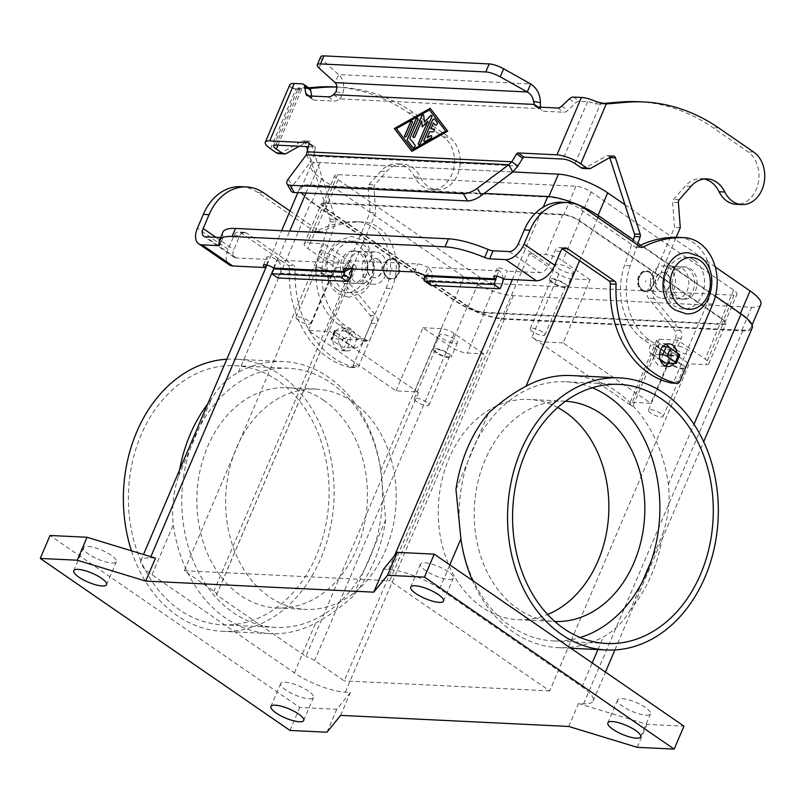 <?xml version="1.0" encoding="UTF-8"?>
<svg xmlns="http://www.w3.org/2000/svg" width="805" height="805" viewBox="0 0 805 805"><rect width="100%" height="100%" fill="white"/><g stroke="black" fill="none" stroke-linecap="round" stroke-linejoin="round"><path stroke-width="0.6" stroke-dasharray="4.03 3.02" d="M638.264 101.702A227.01 175.5 -87.2 0 1 712.898 127.623L747.946 151.763A27.893 21.564 -87.2 0 1 755.744 161.131A27.893 21.564 -87.2 0 1 755.945 190.131A27.893 21.564 -87.2 0 1 736.062 204.289M336.792 87.071A227.01 175.5 -87.2 0 1 339.539 87.171A227.01 175.5 -87.2 0 1 414.162 113.092L449.21 137.232A27.893 21.564 -87.2 0 1 457.019 146.601A27.893 21.564 -87.2 0 1 457.21 175.601A27.893 21.564 -87.2 0 1 437.336 189.769A27.893 21.564 -87.2 0 1 420.361 177.211A29.191 22.56 92.8 0 0 402.601 164.079A29.191 22.56 92.8 0 0 386.501 171.546L374.768 184.888A3.24 2.506 92.8 0 0 373.902 187.696L375.804 212.872L348.887 275.984A6.49 5.011 92.8 0 0 349.762 283.763L375.905 315.731A6.49 5.011 -87.2 0 1 376.79 323.509L369.475 340.646A1.298 1.006 -87.2 0 1 368.116 341.189L364.605 338.774L364.273 339.569A9.73 5.565 -55.4 0 1 354.442 347.871L344.419 347.388A3.24 0.886 23.1 0 1 340.173 345.778L331.851 340.042A3.24 0.886 23.1 0 1 330.925 338.875A3.24 0.886 23.1 0 1 331.72 338.633L341.733 339.126A9.73 5.565 124.6 0 0 351.564 330.815L351.906 330.03L344.892 325.2A58.373 45.13 -87.2 0 1 325.723 250.999L335.685 222.029A3.24 2.506 92.8 0 0 335.715 219.463L310.982 143.038A3.24 2.506 92.8 0 0 308.828 141.117A3.24 2.506 92.8 0 0 307.711 141.388L299.178 146.228M307.671 150.314L329.959 219.181A3.24 2.506 -87.2 0 1 329.929 221.747L319.967 250.727A58.373 45.13 92.8 0 0 339.147 324.918L346.15 329.748L345.818 330.533L345.154 331.086L335.142 330.603A3.24 0.886 -156.9 0 0 334.347 330.845A3.24 0.886 -156.9 0 0 335.283 332.012L343.604 337.748A3.24 0.886 -156.9 0 0 347.851 339.358L357.863 339.841L358.859 338.502L362.361 340.918A1.298 1.006 92.8 0 0 363.729 340.364L371.035 323.228A6.49 5.011 92.8 0 0 370.159 315.449L344.017 283.481A6.49 5.011 -87.2 0 1 343.131 275.702L370.048 212.59L368.157 187.414A3.24 2.506 -87.2 0 1 369.022 184.607L380.755 171.274A29.191 22.56 -87.2 0 1 396.845 163.797A29.191 22.56 -87.2 0 1 414.615 176.939A27.893 21.564 92.8 0 0 431.581 189.487A27.893 21.564 92.8 0 0 451.464 175.329A27.893 21.564 92.8 0 0 451.263 146.319A27.893 21.564 92.8 0 0 443.464 136.961L408.417 112.811A227.01 175.5 92.8 0 0 333.783 86.89M429.659 131.728L432.818 131.919A1.62 0.926 -55.4 0 0 434.338 130.782A1.62 0.926 -55.4 0 0 434.348 129.152A1.62 0.926 -55.4 0 0 434.308 129.132M427.173 137.786L429.739 131.768M424.134 141.529A1.62 0.926 -55.4 0 0 424.165 141.549A1.62 0.926 -55.4 0 0 425.07 141.489L430.584 138.369A1.62 0.926 -55.4 0 0 431.681 137.021A1.62 0.926 -55.4 0 0 431.53 135.773A1.62 0.926 -55.4 0 0 431.49 135.743M430.957 128.901L433.523 122.893M435.294 125.178A1.62 0.926 -55.4 0 0 435.334 125.208A1.62 0.926 -55.4 0 0 436.924 124.513A1.62 0.926 -55.4 0 0 437.296 122.652L434.599 119.14A1.62 0.926 -55.4 0 0 434.479 119.029A1.62 0.926 -55.4 0 0 434.438 118.999M404.865 137.041A1.62 0.926 -55.4 0 0 404.895 137.071A1.62 0.926 -55.4 0 0 406.847 135.783L412.351 122.873A1.62 0.926 -55.4 0 0 412.241 121.495A1.62 0.926 -55.4 0 0 412.2 121.464M429.568 110.033L396.452 128.689L412.633 149.75M430.202 108.323L447.741 131.135M411.929 151.41L447.811 131.185M413.086 147.748A1.62 0.926 -55.4 0 0 413.126 147.778A1.62 0.926 -55.4 0 0 414.716 147.084A1.62 0.926 -55.4 0 0 415.088 145.222L409.896 138.46L417.865 119.764A1.62 0.926 -55.4 0 0 417.765 118.385A1.62 0.926 -55.4 0 0 417.725 118.355M424.416 122.129L423.833 115.648A1.62 0.926 -55.4 0 0 423.561 115.115A1.62 0.926 -55.4 0 0 423.521 115.095M418.61 144.638A1.62 0.926 -55.4 0 0 418.64 144.659A1.62 0.926 -55.4 0 0 420.592 143.381L431.883 116.906A1.62 0.926 -55.4 0 0 431.772 115.518A1.62 0.926 -55.4 0 0 431.742 115.487M422.253 126.969L427.938 121.223M413.287 137.454A1.62 0.926 -55.4 0 0 413.317 137.474A1.62 0.926 -55.4 0 0 415.269 136.196L421.78 120.931M306.272 154.882L310.378 162.097L313.457 156.059L307.319 151.833M278.621 153.624A6.49 5.011 92.8 0 0 280.844 153.071L301.956 141.106A3.24 2.506 -87.2 0 1 303.072 140.835A3.24 2.506 -87.2 0 1 305.236 142.757L306.474 146.58M308.657 87.815L296.039 88.882L309.643 88.5M333.491 94.678L339.63 98.894C340.424 98.613 341.521 96.66 342.91 93.058C344.55 84.907 343.121 78.759 338.623 74.593L335.202 82.633M540.437 107.176L540.527 108.665L339.63 98.894A9.73 5.565 124.6 0 1 334.347 101.078L314.252 100.102A6.49 3.713 124.6 0 1 313.024 99.709A6.49 3.713 124.6 0 1 311.978 97.898L311.666 96.057M289.77 84.817A18.163 4.971 -156.9 0 0 290.202 86.96L293.563 88.661L296.944 88.932M277.886 145.192L301.784 89.164L298.343 89.456A9.076 2.485 23.1 0 1 298.122 88.379A9.076 2.485 23.1 0 1 300.346 87.715L308.426 88.107A6.49 3.713 -55.4 0 1 309.653 88.5M290.202 86.96L298.343 89.456L293.03 88.59L300.295 89.667M308.516 146.681L314.765 146.983A1.62 0.926 124.6 0 1 315.077 147.084A1.62 0.926 124.6 0 1 315.308 148.09L313.457 156.059L517.867 165.991M370.048 212.59L375.804 212.872M358.859 338.502L364.605 338.774M346.15 329.748L351.906 330.03M320.712 56.833A12.971 3.552 -156.9 0 0 322.443 59.973L338.623 74.593L530.696 83.941M760.816 304.511A37.614 10.304 23.1 0 1 751.629 307.258L513.298 295.666A37.614 10.304 23.1 0 1 464.062 277.011L321.678 178.931A37.614 10.304 23.1 0 1 310.901 165.327A37.614 10.304 23.1 0 1 320.098 162.59L512.845 171.958L310.378 162.097L292.336 186.277A12.971 5.222 -29.6 0 0 291.108 191.047M538.203 107.065L540.527 108.665A9.73 5.565 -55.4 0 0 541.926 110.667A9.73 5.565 -55.4 0 0 543.767 111.261L563.862 112.237A6.49 3.713 -55.4 0 0 567.887 110.345L575.464 103.181A6.49 3.713 124.6 0 1 579.479 101.289L587.559 101.682A9.076 2.485 23.1 0 1 595.298 103.895L606.266 103.966M600.6 104.016L603.458 103.734M574.981 163.566L600.52 103.684L602.11 103.553M637.409 244.841L630.204 265.811A58.373 45.13 92.8 0 0 649.373 340.002L656.387 344.832L656.095 346.18L662.787 346.532M679.732 355.216A3.24 0.886 23.1 0 1 678.937 355.458L668.915 354.965L669.086 353.586L672.598 356.001A1.298 1.006 92.8 0 0 673.956 355.458L681.272 338.311A6.49 5.011 92.8 0 0 680.386 330.533L654.244 298.564A6.49 5.011 -87.2 0 1 653.358 290.786L676.16 237.334M659.537 354.572L652.785 354.25A9.73 5.565 124.6 0 1 650.943 353.657A9.73 5.565 124.6 0 1 650.299 345.345L650.631 344.55L643.618 339.72A58.373 45.13 -87.2 0 1 624.449 265.529L632.68 241.591M704.194 178.982A29.191 22.56 92.8 0 0 701.326 178.609A29.191 22.56 92.8 0 0 685.236 186.076L673.503 199.419A3.24 2.506 92.8 0 0 672.638 202.216L674.53 227.392L647.612 290.504A6.49 5.011 92.8 0 0 648.498 298.283L674.64 330.251A6.49 5.011 -87.2 0 1 675.516 338.03L668.21 355.176A1.298 1.006 -87.2 0 1 666.842 355.719L663.34 353.304L662.998 354.089A9.73 5.565 -55.4 0 0 663.642 362.401M609.767 157.569L609.717 157.569A3.24 2.506 92.8 0 0 607.554 155.637A3.24 2.506 92.8 0 0 606.437 155.918L585.326 167.873A6.49 5.011 -87.2 0 1 583.102 168.426M680.285 227.674L674.53 227.392M669.086 353.586L663.34 353.304M656.387 344.832L650.631 344.55M355.035 344.872A11.351 8.775 -87.2 0 1 346.824 350.93A11.351 8.775 -87.2 0 1 339.71 334.306A11.351 8.775 -87.2 0 1 347.921 328.249A11.351 8.775 -87.2 0 1 355.035 344.872M333.954 334.025A11.351 8.775 92.8 0 0 341.068 350.648A11.351 8.775 92.8 0 0 349.29 344.59A11.351 8.775 92.8 0 0 342.175 327.977A11.351 8.775 92.8 0 0 333.954 334.025M664.89 365.762A11.351 8.775 -87.2 0 1 661.982 366.255A11.351 8.775 -87.2 0 1 654.868 349.632A11.351 8.775 -87.2 0 1 663.089 343.574A11.351 8.775 -87.2 0 1 665.936 344.349M669.468 347.72A11.351 8.775 -87.2 0 1 670.203 360.197A11.351 8.775 -87.2 0 1 668.422 363.146M674.177 363.417A11.351 8.775 92.8 0 0 675.959 360.479A11.351 8.775 92.8 0 0 676.904 352.741M308.396 691.072A17.841 4.89 -156.9 0 0 291.43 683.365A17.841 4.89 -156.9 0 0 280.693 683.526A17.841 4.89 -156.9 0 0 285.805 689.976A17.841 4.89 -156.9 0 0 302.771 697.694A17.841 4.89 -156.9 0 0 313.507 697.522A17.841 4.89 -156.9 0 0 308.396 691.072M111.251 555.279A17.841 4.89 -156.9 0 0 94.276 547.561A17.841 4.89 -156.9 0 0 83.549 547.732A17.841 4.89 -156.9 0 0 88.651 554.182A17.841 4.89 -156.9 0 0 105.626 561.89A17.841 4.89 -156.9 0 0 116.363 561.729A17.841 4.89 -156.9 0 0 111.251 555.279M448.194 571.661A17.841 4.89 -156.9 0 0 431.218 563.953A17.841 4.89 -156.9 0 0 420.492 564.114A17.841 4.89 -156.9 0 0 425.593 570.564A17.841 4.89 -156.9 0 0 442.569 578.272A17.841 4.89 -156.9 0 0 453.306 578.111A17.841 4.89 -156.9 0 0 448.194 571.661M645.338 707.454A17.841 4.89 -156.9 0 0 628.373 699.746A17.841 4.89 -156.9 0 0 617.636 699.907A17.841 4.89 -156.9 0 0 622.738 706.357A17.841 4.89 -156.9 0 0 639.713 714.075A17.841 4.89 -156.9 0 0 650.45 713.904A17.841 4.89 -156.9 0 0 645.338 707.454M641.746 290.434A10.374 8.02 92.8 0 0 645.157 291.621A10.374 8.02 92.8 0 0 653.358 283.934A10.374 8.02 92.8 0 0 649.575 272.08A10.374 8.02 92.8 0 0 646.163 270.893A10.374 8.02 92.8 0 0 637.952 278.58A10.374 8.02 92.8 0 0 641.746 290.434M642.159 290.454A10.374 8.02 92.8 0 0 645.57 291.641A10.374 8.02 92.8 0 0 653.771 283.954A10.374 8.02 92.8 0 0 649.987 272.1A10.374 8.02 92.8 0 0 646.576 270.913A10.374 8.02 92.8 0 0 638.365 278.6A10.374 8.02 92.8 0 0 642.159 290.454M645.902 280.683L645.419 281.831L645.902 280.683M656.8 296.441A16.211 12.538 92.8 0 0 662.133 298.293A16.211 12.538 92.8 0 0 674.952 286.278A16.211 12.538 92.8 0 0 669.036 267.753A16.211 12.538 92.8 0 0 663.702 265.902A16.211 12.538 92.8 0 0 650.883 277.916A16.211 12.538 92.8 0 0 656.8 296.441M682.429 268.407A16.211 12.538 -87.2 0 1 687.269 290.293A16.211 12.538 -87.2 0 1 675.526 298.947A16.211 12.538 -87.2 0 1 670.193 297.095A16.211 12.538 -87.2 0 1 664.276 278.57A16.211 12.538 -87.2 0 1 677.106 266.556A16.211 12.538 -87.2 0 1 682.429 268.407M675.948 297.367A16.211 12.538 92.8 0 0 681.282 299.219A16.211 12.538 92.8 0 0 693.014 290.575A16.211 12.538 92.8 0 0 688.184 268.679A16.211 12.538 92.8 0 0 682.851 266.827A16.211 12.538 92.8 0 0 670.032 278.842A16.211 12.538 92.8 0 0 675.948 297.367M678.414 297.488A16.211 12.538 92.8 0 0 683.747 299.339A16.211 12.538 92.8 0 0 696.567 287.325A16.211 12.538 92.8 0 0 690.65 268.8A16.211 12.538 92.8 0 0 685.317 266.948A16.211 12.538 92.8 0 0 672.497 278.963A16.211 12.538 92.8 0 0 678.414 297.488M642.4 289.88A9.73 7.517 92.8 0 0 645.6 290.997A9.73 7.517 92.8 0 0 653.288 283.783A9.73 7.517 92.8 0 0 649.746 272.674A9.73 7.517 92.8 0 0 646.546 271.557A9.73 7.517 92.8 0 0 638.888 278.772A9.73 7.517 92.8 0 0 642.44 289.88A9.73 7.517 92.8 0 0 645.64 290.997A9.73 7.517 92.8 0 0 653.338 283.783A9.73 7.517 92.8 0 0 649.786 272.674A9.73 7.517 92.8 0 0 646.586 271.557A9.73 7.517 92.8 0 0 638.848 278.772A9.73 7.517 92.8 0 0 642.4 289.88M666.218 273.469A9.73 7.517 -87.2 0 1 669.77 284.588A9.73 7.517 -87.2 0 1 662.072 291.792A9.73 7.517 -87.2 0 1 658.872 290.686A9.73 7.517 -87.2 0 1 655.33 279.566A9.73 7.517 -87.2 0 1 663.018 272.362A9.73 7.517 -87.2 0 1 666.218 273.469M659.245 290.706A9.73 7.517 92.8 0 0 662.445 291.812A9.73 7.517 92.8 0 0 670.142 284.608A9.73 7.517 92.8 0 0 666.59 273.489A9.73 7.517 92.8 0 0 663.39 272.382A9.73 7.517 92.8 0 0 655.693 279.587A9.73 7.517 92.8 0 0 659.245 290.706M395.718 259.733A10.374 8.02 92.8 0 0 392.307 258.546A10.374 8.02 92.8 0 0 384.096 266.234A10.374 8.02 92.8 0 0 387.889 278.097A10.374 8.02 92.8 0 0 391.3 279.275A10.374 8.02 92.8 0 0 399.501 271.587A10.374 8.02 92.8 0 0 395.718 259.733M395.305 259.713A10.374 8.02 92.8 0 0 391.894 258.526A10.374 8.02 92.8 0 0 383.693 266.214A10.374 8.02 92.8 0 0 387.477 278.077A10.374 8.02 92.8 0 0 390.888 279.255A10.374 8.02 92.8 0 0 399.099 271.567A10.374 8.02 92.8 0 0 395.305 259.713M391.562 269.484L392.045 268.337L391.562 269.484M380.664 253.726A16.211 12.538 92.8 0 0 375.331 251.874A16.211 12.538 92.8 0 0 362.512 263.889A16.211 12.538 92.8 0 0 368.428 282.414A16.211 12.538 92.8 0 0 373.762 284.266A16.211 12.538 92.8 0 0 386.581 272.251A16.211 12.538 92.8 0 0 380.664 253.726M355.035 281.77A16.211 12.538 -87.2 0 1 349.118 263.245A16.211 12.538 -87.2 0 1 361.938 251.23A16.211 12.538 -87.2 0 1 367.271 253.082A16.211 12.538 -87.2 0 1 372.101 274.968A16.211 12.538 -87.2 0 1 360.358 283.622A16.211 12.538 -87.2 0 1 355.035 281.77M361.515 252.8A16.211 12.538 92.8 0 0 356.182 250.949A16.211 12.538 92.8 0 0 343.363 262.963A16.211 12.538 92.8 0 0 349.279 281.488A16.211 12.538 92.8 0 0 354.613 283.34A16.211 12.538 92.8 0 0 366.345 274.686A16.211 12.538 92.8 0 0 361.515 252.8M359.05 252.679A16.211 12.538 92.8 0 0 353.717 250.828A16.211 12.538 92.8 0 0 340.897 262.843A16.211 12.538 92.8 0 0 346.814 281.368A16.211 12.538 92.8 0 0 352.147 283.219A16.211 12.538 92.8 0 0 364.967 271.204A16.211 12.538 92.8 0 0 359.05 252.679M395.064 260.287A9.73 7.517 92.8 0 0 391.864 259.18A9.73 7.517 92.8 0 0 384.166 266.385A9.73 7.517 92.8 0 0 387.718 277.504A9.73 7.517 92.8 0 0 390.918 278.611A9.73 7.517 92.8 0 0 398.616 271.406A9.73 7.517 92.8 0 0 395.064 260.287M387.678 277.494A9.73 7.517 -87.2 0 1 384.126 266.385A9.73 7.517 -87.2 0 1 391.824 259.17A9.73 7.517 -87.2 0 1 395.024 260.287A9.73 7.517 -87.2 0 1 398.576 271.396A9.73 7.517 -87.2 0 1 390.878 278.611A9.73 7.517 -87.2 0 1 387.678 277.494M378.581 259.482A9.73 7.517 92.8 0 0 375.392 258.375A9.73 7.517 92.8 0 0 367.694 265.58A9.73 7.517 92.8 0 0 371.246 276.699A9.73 7.517 92.8 0 0 374.446 277.805A9.73 7.517 92.8 0 0 382.134 270.601A9.73 7.517 92.8 0 0 378.581 259.482M378.219 259.472A9.73 7.517 92.8 0 0 375.019 258.355A9.73 7.517 92.8 0 0 367.322 265.57A9.73 7.517 92.8 0 0 370.874 276.678A9.73 7.517 92.8 0 0 374.073 277.795A9.73 7.517 92.8 0 0 381.761 270.581A9.73 7.517 92.8 0 0 378.219 259.472M660.885 413.569A7.98 2.184 -156.9 0 0 653.288 410.117A7.98 2.184 -156.9 0 0 648.488 410.188A7.98 2.184 -156.9 0 0 650.772 413.076A7.98 2.184 -156.9 0 0 658.359 416.527A7.98 2.184 -156.9 0 0 663.169 416.447A7.98 2.184 -156.9 0 0 660.885 413.569M671.571 364.303A7.98 2.184 23.1 0 1 669.287 361.425A7.98 2.184 23.1 0 1 674.087 361.344A7.98 2.184 23.1 0 1 681.684 364.796A7.98 2.184 23.1 0 1 683.968 367.684A7.98 2.184 23.1 0 1 679.168 367.754A7.98 2.184 23.1 0 1 671.571 364.303M670.464 364.252A9.73 2.667 23.1 0 1 667.677 360.731A9.73 2.667 23.1 0 1 673.533 360.64A9.73 2.667 23.1 0 1 682.791 364.846A9.73 2.667 23.1 0 1 685.578 368.368A9.73 2.667 23.1 0 1 679.722 368.459A9.73 2.667 23.1 0 1 670.464 364.252M688.909 350.507A9.73 2.667 -156.9 0 0 679.651 346.301A9.73 2.667 -156.9 0 0 673.795 346.392A9.73 2.667 -156.9 0 0 676.582 349.903A9.73 2.667 -156.9 0 0 685.84 354.109A9.73 2.667 -156.9 0 0 691.696 354.019A9.73 2.667 -156.9 0 0 688.909 350.507M308.375 320.702A7.98 2.184 -156.9 0 0 300.788 317.25A7.98 2.184 -156.9 0 0 295.988 317.321A7.98 2.184 -156.9 0 0 298.273 320.209A7.98 2.184 -156.9 0 0 305.86 323.66A7.98 2.184 -156.9 0 0 310.66 323.58A7.98 2.184 -156.9 0 0 308.375 320.702M319.072 271.436A7.98 2.184 23.1 0 1 316.788 268.558A7.98 2.184 23.1 0 1 321.587 268.478A7.98 2.184 23.1 0 1 329.175 271.929A7.98 2.184 23.1 0 1 331.459 274.817A7.98 2.184 23.1 0 1 326.659 274.887A7.98 2.184 23.1 0 1 319.072 271.436M317.965 271.386A9.73 2.667 23.1 0 1 315.178 267.864A9.73 2.667 23.1 0 1 321.034 267.773A9.73 2.667 23.1 0 1 330.292 271.979A9.73 2.667 23.1 0 1 333.069 275.501A9.73 2.667 23.1 0 1 327.222 275.592A9.73 2.667 23.1 0 1 317.965 271.386M336.41 257.64A9.73 2.667 -156.9 0 0 327.152 253.434A9.73 2.667 -156.9 0 0 321.296 253.525A9.73 2.667 -156.9 0 0 324.083 257.037A9.73 2.667 -156.9 0 0 333.34 261.243A9.73 2.667 -156.9 0 0 339.187 261.152A9.73 2.667 -156.9 0 0 336.41 257.64M426.66 402.178A7.98 2.184 -156.9 0 0 419.073 398.727A7.98 2.184 -156.9 0 0 414.273 398.807A7.98 2.184 -156.9 0 0 416.557 401.685A7.98 2.184 -156.9 0 0 424.144 405.136A7.98 2.184 -156.9 0 0 428.944 405.066A7.98 2.184 -156.9 0 0 426.66 402.178M437.357 352.912A7.98 2.184 23.1 0 1 435.072 350.034A7.98 2.184 23.1 0 1 439.872 349.954A7.98 2.184 23.1 0 1 447.469 353.405A7.98 2.184 23.1 0 1 449.754 356.293A7.98 2.184 23.1 0 1 444.954 356.363A7.98 2.184 23.1 0 1 437.357 352.912M436.25 352.862A9.73 2.667 23.1 0 1 433.462 349.35A9.73 2.667 23.1 0 1 439.319 349.259A9.73 2.667 23.1 0 1 448.576 353.465A9.73 2.667 23.1 0 1 451.364 356.977A9.73 2.667 23.1 0 1 445.507 357.068A9.73 2.667 23.1 0 1 436.25 352.862M454.694 339.116A9.73 2.667 -156.9 0 0 445.437 334.91A9.73 2.667 -156.9 0 0 439.58 335.001A9.73 2.667 -156.9 0 0 442.368 338.523A9.73 2.667 -156.9 0 0 451.625 342.729A9.73 2.667 -156.9 0 0 457.482 342.638A9.73 2.667 -156.9 0 0 454.694 339.116M542.59 332.083A7.98 2.184 -156.9 0 0 535.003 328.641A7.98 2.184 -156.9 0 0 530.203 328.712A7.98 2.184 -156.9 0 0 532.487 331.6A7.98 2.184 -156.9 0 0 540.075 335.041A7.98 2.184 -156.9 0 0 544.874 334.971A7.98 2.184 -156.9 0 0 542.59 332.083M553.287 282.827A7.98 2.184 23.1 0 1 551.002 279.939A7.98 2.184 23.1 0 1 555.802 279.868A7.98 2.184 23.1 0 1 563.399 283.32A7.98 2.184 23.1 0 1 565.673 286.198A7.98 2.184 23.1 0 1 560.874 286.278A7.98 2.184 23.1 0 1 553.287 282.827M552.18 282.776A9.73 2.667 23.1 0 1 549.392 279.255A9.73 2.667 23.1 0 1 555.249 279.164A9.73 2.667 23.1 0 1 564.506 283.37A9.73 2.667 23.1 0 1 567.294 286.892A9.73 2.667 23.1 0 1 561.437 286.983A9.73 2.667 23.1 0 1 552.18 282.776M570.624 269.031A9.73 2.667 -156.9 0 0 561.367 264.825A9.73 2.667 -156.9 0 0 555.51 264.905A9.73 2.667 -156.9 0 0 558.298 268.427A9.73 2.667 -156.9 0 0 567.555 272.633A9.73 2.667 -156.9 0 0 573.412 272.543A9.73 2.667 -156.9 0 0 570.624 269.031M642.279 581.955L630.466 609.647A136.206 105.304 92.8 0 0 651.517 574.71A136.206 105.304 92.8 0 0 663.068 533.222L651.255 560.914M571.268 375.543A136.206 105.304 -87.2 0 1 668.402 484.298C670.203 500.458 668.432 516.76 663.068 533.222M226.789 359.241A136.206 105.304 -87.2 0 1 235.352 359.211A136.206 105.304 -87.2 0 1 320.742 558.62A136.206 105.304 -87.2 0 1 222.13 631.291A136.206 105.304 -87.2 0 1 131.477 550.811M179.606 469.848A136.206 105.304 92.8 0 0 178.609 475.966C173.236 492.348 171.455 508.649 173.276 524.88A136.206 105.304 92.8 0 0 270.41 633.646A136.206 105.304 92.8 0 0 315.661 622.959C328.038 616.499 340.515 607.574 353.113 596.163A136.206 105.304 92.8 0 0 374.164 561.216A136.206 105.304 92.8 0 0 385.716 519.728L380.765 470.311A136.206 105.304 92.8 0 0 283.642 361.556A136.206 105.304 92.8 0 0 238.381 372.242C226.869 378.732 217.813 387.829 211.212 399.532A136.206 105.304 92.8 0 0 207.72 403.939M592.299 387.758A129.716 100.283 92.8 0 0 565.814 381.771A129.716 100.283 92.8 0 0 476.751 440.707A129.716 100.283 92.8 0 0 467.775 461.758A129.716 100.283 92.8 0 0 510.571 626.089A129.716 100.283 92.8 0 0 553.216 640.901A129.716 100.283 92.8 0 0 580.153 637.51M565.523 401.242A110.265 85.239 92.8 0 0 564.879 401.202A110.265 85.239 92.8 0 0 477.677 482.909A110.265 85.239 92.8 0 0 517.917 608.872A110.265 85.239 92.8 0 0 554.162 621.46A110.265 85.239 92.8 0 0 554.816 621.49M557.704 407.511A110.265 85.239 92.8 0 0 528.915 399.451A110.265 85.239 92.8 0 0 441.724 481.159A110.265 85.239 92.8 0 0 481.964 607.121A110.265 85.239 92.8 0 0 518.209 619.719A110.265 85.239 92.8 0 0 547.642 614.497M352.53 401.705A110.265 85.239 92.8 0 0 316.274 389.117A110.265 85.239 92.8 0 0 229.083 470.824A110.265 85.239 92.8 0 0 269.313 596.787A110.265 85.239 92.8 0 0 305.568 609.375A110.265 85.239 92.8 0 0 392.76 527.678A110.265 85.239 92.8 0 0 352.53 401.705M323.761 400.306A110.265 85.239 92.8 0 0 287.516 387.718A110.265 85.239 92.8 0 0 200.314 469.426A110.265 85.239 92.8 0 0 240.554 595.388A110.265 85.239 92.8 0 0 276.799 607.976A110.265 85.239 92.8 0 0 364.001 526.279A110.265 85.239 92.8 0 0 323.761 400.306M178.609 475.966L190.413 448.274A129.716 100.283 92.8 0 0 233.209 612.605A129.716 100.283 92.8 0 0 275.853 627.417A129.716 100.283 92.8 0 0 364.917 568.471L373.902 547.42A129.716 100.283 92.8 0 0 331.107 383.089A129.716 100.283 92.8 0 0 288.462 368.277A129.716 100.283 92.8 0 0 199.399 427.224L190.413 448.274A129.716 100.283 -87.2 0 1 199.399 427.224L211.212 399.532M277.685 380.493A129.716 100.283 92.8 0 0 235.04 365.681A129.716 100.283 92.8 0 0 132.453 461.808A129.716 100.283 92.8 0 0 179.797 609.999A129.716 100.283 92.8 0 0 222.442 624.811A129.716 100.283 92.8 0 0 325.029 528.694A129.716 100.283 92.8 0 0 277.685 380.493M385.716 519.728L373.902 547.42A129.716 100.283 -87.2 0 1 364.917 568.471L353.113 596.163M455.962 489.45L488.565 413.015M155.496 558.127L150.354 557.885A38.912 10.666 -156.9 0 0 140.845 560.723A38.912 10.666 -156.9 0 0 151.984 574.79L294.368 672.869A38.912 10.666 -156.9 0 0 345.315 692.169L350.447 692.421L336.742 709.286L299.762 707.484L50.041 535.476M484.167 193.431L309.432 184.929A38.912 10.666 -156.9 0 0 299.923 187.766A38.912 10.666 -156.9 0 0 311.062 201.844L453.446 299.913A38.912 10.666 -156.9 0 0 504.393 319.223L742.713 330.815A38.912 10.666 -156.9 0 0 752.222 327.967M630.466 609.647C623.805 621.38 614.748 630.476 603.297 636.946A136.206 105.304 -87.2 0 1 558.036 647.623A136.206 105.304 -87.2 0 1 472.444 580.475M568.712 726.462L578.503 703.51L583.635 703.761A38.912 10.666 -156.9 0 0 593.144 700.924A38.912 10.666 -156.9 0 0 582.005 686.846L439.621 588.777A38.912 10.666 -156.9 0 0 388.684 569.467L383.542 569.216M715.414 296.22L633.334 239.689M216.495 594.895L329.074 330.956A9.73 2.667 23.1 0 1 326.87 331.419L308.385 330.513L396 390.868L414.495 391.773A9.73 2.667 23.1 0 1 418.459 392.528L305.88 656.457L216.495 594.895A9.73 2.667 -156.9 0 0 216.676 594.633A9.73 2.667 -156.9 0 0 213.889 591.122L184.315 570.755L323.811 243.704L307.379 242.909A12.971 3.552 -156.9 0 0 304.21 243.855A12.971 3.552 -156.9 0 0 307.923 248.544L335.303 267.401L308.385 330.513M418.459 392.528L329.074 330.956M563.148 342.9L544.653 342.004A9.73 2.667 23.1 0 1 531.914 337.174L632.68 406.585A9.73 2.667 23.1 0 1 629.902 403.064A9.73 2.667 23.1 0 1 632.277 402.359L650.762 403.255L563.148 342.9L590.065 279.788L571.57 278.892A9.73 2.667 23.1 0 1 558.841 274.062L529.267 253.696L389.771 580.737L549.674 690.891L689.171 363.84L705.613 364.645A12.971 3.552 -156.9 0 0 708.782 363.699A12.971 3.552 -156.9 0 0 705.069 359L677.689 340.143L650.762 403.255M335.303 267.401L353.798 268.296A9.73 2.667 -156.9 0 0 356.172 267.592A9.73 2.667 -156.9 0 0 353.385 264.07L323.811 243.704M396 390.868L422.927 327.756L450.307 346.613A12.971 3.552 -156.9 0 0 467.282 353.053L483.725 353.848L344.228 680.899L314.654 660.533A9.73 2.667 -156.9 0 0 305.88 656.457M467.433 306.453L325.049 208.374A12.971 3.552 23.1 0 1 321.336 203.685A12.971 3.552 23.1 0 1 324.506 202.739L562.836 214.331A12.971 3.552 23.1 0 1 579.811 220.761L722.196 318.84A12.971 3.552 23.1 0 1 725.909 323.529A12.971 3.552 23.1 0 1 722.739 324.475L484.419 312.893A12.971 3.552 23.1 0 1 467.433 306.453L450.307 346.613M590.065 279.788L562.685 260.931A12.971 3.552 -156.9 0 0 545.699 254.491L529.267 253.696M677.689 340.143L659.194 339.247A9.73 2.667 -156.9 0 0 656.82 339.952A9.73 2.667 -156.9 0 0 659.607 343.473L689.171 363.84M422.927 327.756L441.412 328.651A9.73 2.667 23.1 0 1 454.151 333.481L483.725 353.848M184.315 570.755L389.771 580.737M741.838 330.211A37.614 10.304 -156.9 0 0 751.035 327.464A37.614 10.304 -156.9 0 0 740.258 313.859L597.874 215.79A37.614 10.304 -156.9 0 0 548.638 197.124L310.307 185.532A37.614 10.304 -156.9 0 0 301.12 188.279A37.614 10.304 -156.9 0 0 311.887 201.884L454.272 299.953A37.614 10.304 -156.9 0 0 503.517 318.619L741.838 330.211L751.629 307.258M468.258 306.494L325.874 208.415A11.673 3.2 23.1 0 1 322.533 204.198A11.673 3.2 23.1 0 1 325.381 203.343L563.711 214.935A11.673 3.2 23.1 0 1 578.996 220.721L721.381 318.8A11.673 3.2 23.1 0 1 724.721 323.026A11.673 3.2 23.1 0 1 721.864 323.872L483.543 312.29A11.673 3.2 23.1 0 1 468.258 306.494L480.494 277.805A11.673 3.2 -156.9 0 0 495.779 283.601L734.1 295.183A11.673 3.2 -156.9 0 0 736.957 294.338A11.673 3.2 -156.9 0 0 733.617 290.112L591.232 192.033A11.673 3.2 -156.9 0 0 575.947 186.247L337.617 174.655A11.673 3.2 -156.9 0 0 334.769 175.51A11.673 3.2 -156.9 0 0 338.11 179.726L480.494 277.805M624.992 204.772L715.212 266.918M549.674 690.891L344.228 680.899M578.503 703.51L646.979 724.369L683.958 726.16M326.951 732.228L336.742 709.286M289.971 730.437L299.762 707.484M340.656 715.373L350.447 692.421M637.188 747.322L646.979 724.369M430.645 285.232A3.24 1.852 124.6 0 1 430.434 282.464L431.259 280.522A9.73 7.517 92.8 0 0 431.571 271.849L428.059 267.381L424.627 275.411M503.86 279.154L507.291 271.124A6.49 1.781 -156.9 0 0 501.123 268.317A6.49 1.781 -156.9 0 0 497.218 268.377A6.49 1.781 -156.9 0 0 499.07 270.722L499.241 270.842A9.73 7.517 -87.2 0 1 503.085 278.651M499.241 270.842L428.059 267.381A9.73 2.667 -156.9 0 0 417.644 263.959L349.571 260.649A9.73 2.667 23.1 0 0 347.197 261.363L343.765 269.393M562.494 248.886L561.739 248.373A6.49 5.011 92.8 0 0 559.606 247.628A6.49 5.011 92.8 0 0 554.917 251.09L549 264.956A9.076 5.192 124.6 0 1 539.823 272.704L507.291 271.124M561.81 202.276A51.892 40.119 -87.2 0 1 578.875 208.203L634.954 246.833A3.24 2.506 92.8 0 0 636.02 247.205A3.24 2.506 92.8 0 0 637.067 246.964A129.716 100.283 -87.2 0 1 639.039 245.958M678.766 237.415A45.402 35.098 -87.2 0 1 706.981 303.867L673.946 381.329A3.24 2.506 -87.2 0 1 671.913 383.049M346.049 268.679L348.253 263.497L351.171 267.944A9.73 7.517 -87.2 0 1 351.463 268.94M277.926 277.977L279.979 273.167A9.73 7.517 92.8 0 0 277.071 260.035L276.91 259.924A6.49 1.781 23.1 0 0 270.742 257.117A6.49 1.781 23.1 0 0 266.837 257.177L263.406 265.207M277.071 260.035L348.253 263.497A9.73 2.667 23.1 0 1 347.197 261.363M290.011 211.001L319.786 231.508A3.24 2.506 92.8 0 0 320.853 231.88A3.24 2.506 92.8 0 0 321.899 231.639A129.716 100.283 -87.2 0 1 363.105 222.059A45.402 35.098 -87.2 0 1 363.357 222.069A45.402 35.098 -87.2 0 1 391.814 288.542L358.778 366.003A3.24 2.506 -87.2 0 1 356.434 367.734A3.24 2.506 -87.2 0 1 356.112 367.694A97.284 75.217 -87.2 0 1 295.173 268.608A3.24 2.506 92.8 0 0 293.895 265.64L246.582 233.048A6.49 5.011 92.8 0 0 244.448 232.303A6.49 5.011 92.8 0 0 239.749 235.764L233.832 249.631A9.076 5.192 124.6 0 0 234.436 257.389A9.076 5.192 124.6 0 0 236.157 257.942L268.689 259.522A6.49 1.781 23.1 0 1 266.837 257.177M222.844 232.243A51.892 14.218 -156.9 0 0 223.136 236.59A6.49 1.781 23.1 0 1 223.176 237.123A6.49 1.781 23.1 0 1 221.586 237.596L220.58 237.556M240.896 186.68A51.892 40.119 -87.2 0 1 257.952 192.596L314.031 231.226A3.24 2.506 92.8 0 0 315.097 231.599A3.24 2.506 92.8 0 0 316.144 231.357A129.716 100.283 -87.2 0 1 357.36 221.788A45.402 35.098 -87.2 0 1 357.601 221.798A45.402 35.098 -87.2 0 1 386.068 288.271L353.023 365.722A3.24 2.506 -87.2 0 1 350.678 367.452A3.24 2.506 -87.2 0 1 350.356 367.412A97.284 75.217 -87.2 0 1 289.418 268.327A3.24 2.506 92.8 0 0 288.14 265.358L240.826 232.766A6.49 5.011 92.8 0 0 238.693 232.021A6.49 5.011 92.8 0 0 233.993 235.483L228.087 249.349A18.163 10.385 -55.4 0 0 229.284 264.865M266.385 264.925L268.689 259.522M753.691 152.044L747.946 151.763M414.615 176.939L420.361 177.211M345.154 331.086L357.863 339.841M358.517 339.287L345.818 330.533M351.564 330.815L364.273 339.569M354.442 347.871L341.733 339.126M270.5 148.754L296.039 88.882M335.987 91.79L342.91 93.058M328.209 96.862L334.347 101.078M275.863 145.091L300.346 87.715M302.288 83.881L308.426 88.107M309.12 95.926L311.978 97.898M308.124 95.876L314.252 100.102M309.17 143.874L315.308 148.09M309.14 143.109L314.765 146.983M443.464 136.961L449.21 137.232M380.755 171.274L386.501 171.546M369.022 184.607L374.768 184.888M368.157 187.414L373.902 187.696M343.131 275.702L348.887 275.984M344.017 283.481L349.762 283.763M370.159 315.449L375.905 315.731M371.035 323.228L376.79 323.509M363.729 340.364L369.475 340.646M362.361 340.918L368.116 341.189M339.147 324.918L344.892 325.2M319.967 250.727L325.723 250.999M329.929 221.747L335.685 222.029M329.959 219.181L335.715 219.463M305.236 142.757L310.982 143.038M301.956 141.106L307.711 141.388M280.844 153.071L286.6 153.353M408.417 112.811L414.162 113.092M319.011 68.002L322.443 59.973M335.142 330.603L331.72 338.633M335.283 332.012L331.851 340.042M343.604 337.748L340.173 345.778M347.851 339.358L344.419 347.388M288.23 179.062L292.336 186.277M587.559 101.682L563.087 159.058M595.298 103.895L596.897 101.873M656.045 345.617L668.754 354.371M668.915 354.965L656.216 346.21M662.998 354.089L650.299 345.345M652.785 354.25L659.999 359.221M690.982 186.358L685.236 186.076M679.249 199.69L673.503 199.419M678.384 202.498L672.638 202.216M653.358 290.786L647.612 290.504M654.244 298.564L648.498 298.283M680.386 330.533L674.64 330.251M681.272 338.311L675.516 338.03M673.956 355.458L668.21 355.176M672.598 356.001L666.842 355.719M649.373 340.002L643.618 339.72M630.204 265.811L624.449 265.529M612.192 156.19L606.437 155.918M591.081 168.154L585.326 167.873M718.644 127.904L712.898 127.623M678.937 355.458L675.506 363.488M573.351 97.063L579.479 101.289M569.326 98.955L575.464 103.181M561.749 106.119L567.887 110.345M557.724 108.021L563.862 112.237M537.639 107.045L543.767 111.261M694.323 260.196A25.941 20.055 92.8 0 0 667.003 271.074A25.941 20.055 92.8 0 0 674.741 306.101A25.941 20.055 92.8 0 0 702.061 295.214A25.941 20.055 92.8 0 0 694.323 260.196M337.386 289.689A25.941 20.055 92.8 0 0 364.705 278.812A25.941 20.055 92.8 0 0 356.967 243.794A25.941 20.055 92.8 0 0 329.658 254.672A25.941 20.055 92.8 0 0 337.386 289.689M362.723 244.076A25.941 20.055 92.8 0 0 335.403 254.954A25.941 20.055 92.8 0 0 343.141 289.971A25.941 20.055 92.8 0 0 370.451 279.094A25.941 20.055 92.8 0 0 362.723 244.076M151.984 574.79L173.276 524.88M150.354 557.885L150.857 556.718M273.851 268.347L289.74 231.095M305.97 193.059L309.432 184.929M238.381 372.242L311.062 201.844M294.368 672.869L315.661 622.959M579.58 260.649L597.924 217.642M388.684 569.467L394.571 555.651M512.332 279.566L543.244 207.106M439.621 588.777L449.814 564.879M668.402 484.298L693.99 424.305M353.798 268.296L326.87 331.419M353.385 264.07L213.889 591.122M325.049 208.374L307.923 248.544M571.57 278.892L544.653 342.004M558.841 274.062L531.914 337.174M659.607 343.473L632.68 406.585M441.412 328.651L414.495 391.773M454.151 333.481L314.654 660.533M659.194 339.247L632.277 402.359M324.506 202.739L307.379 242.909M562.836 214.331L545.699 254.491M722.196 318.84L705.069 359M722.739 324.475L705.613 364.645M513.298 295.666L503.517 318.619M464.062 277.011L454.272 299.953M321.678 178.931L311.887 201.884M338.11 179.726L325.874 208.415M337.617 174.655L325.381 203.343M575.947 186.247L563.711 214.935M591.232 192.033L578.996 220.721M733.617 290.112L721.381 318.8M734.1 295.183L721.864 323.872M495.779 283.601L483.543 312.29M320.098 162.59L310.307 185.532M548.859 196.591L548.638 197.124M579.811 220.761L562.685 260.931M484.419 312.893L467.282 353.053M380.765 470.311L453.446 299.913M345.315 692.169L504.393 319.223M582.005 686.846L592.198 662.958M597.914 649.565L603.297 636.946M583.635 703.761L742.713 330.815M431.259 280.522L502.139 283.974M425.141 275.723L431.571 271.849M424.295 278.238L430.434 282.464M414.223 271.989L417.644 263.959M549 264.956L518.329 243.824M509.152 251.583L539.823 272.704M679.692 381.61L673.946 381.329M563.168 248.433L561.739 248.373M560.662 251.371L554.917 251.09M584.621 208.485L578.875 208.203M640.7 247.115L634.954 246.833M640.75 247.145L637.067 246.964M712.737 304.149L706.981 303.867M496.766 276.135L499.07 270.722M349.652 268.85L351.171 267.944M279.979 273.167L350.859 276.618M346.15 268.689L349.571 260.649M236.157 257.942L205.496 236.821M273.479 267.954L276.91 259.924M228.087 249.349L197.416 228.228M215.971 237.324L233.832 249.631M350.356 367.412L356.112 367.694M353.023 365.722L358.778 366.003M289.418 268.327L295.173 268.608M288.14 265.358L293.895 265.64M240.826 232.766L246.582 233.048M233.993 235.483L239.749 235.764M257.952 192.596L263.708 192.878M314.031 231.226L319.786 231.508M316.144 231.357L321.899 231.639M357.36 221.788L363.105 222.059M386.068 288.271L391.814 288.542M219.232 243.13L221.586 237.596M219.715 244.619L223.136 236.59M431.581 189.487L437.336 189.769M273.65 145.755L298.122 88.379M313.024 99.709L306.886 95.483M315.077 147.084L308.939 142.857M402.601 164.079L396.845 163.797M362.783 341.058L368.539 341.34M308.828 141.117L303.072 140.835M336.782 87.041L339.539 87.171M334.347 330.845L330.925 338.875M605.36 103.926L600.621 104.006M656.095 346.18L668.794 354.925M660.271 360.077L650.943 353.657M701.326 178.609L707.082 178.881M667.265 355.87L673.02 356.142M607.554 155.637L613.309 155.918M535.788 106.441L541.926 110.667M348.575 297.327L337.687 293.573L331.841 287.898L325.773 272.553L326.005 261.011L328.319 253.122L332.827 245.525L337.325 241.098L351.533 236.439L362.421 240.192L368.267 245.867L374.335 261.212L374.104 272.754L371.789 280.643L367.281 288.24L362.783 292.668L348.575 297.327M346.824 350.93L341.068 350.648M663.089 343.574L668.844 343.856M280.693 683.526L270.903 706.478M83.549 547.732L73.758 570.685M420.492 564.114L410.701 587.066M617.636 699.907L607.845 722.86M662.133 298.293L675.526 298.947M681.282 299.219L683.747 299.339M375.331 251.874L361.938 251.23M356.182 250.949L353.717 250.828M648.488 410.188L669.287 361.425M667.677 360.731L673.795 346.392M295.988 317.321L316.788 268.558M315.178 267.864L321.296 253.525M414.273 398.807L435.072 350.034M433.462 349.35L439.58 335.001M530.203 328.712L551.002 279.939M549.392 279.255L555.51 264.905M222.13 631.291L270.41 633.646M619.236 384.367L565.814 381.771M564.879 401.202L528.915 399.451M316.274 389.117L287.516 387.718M288.462 368.277L235.04 365.681M222.442 624.811L275.853 627.417M276.799 607.976L305.568 609.375M518.209 619.719L554.162 621.46M553.216 640.901L606.638 643.497M283.632 361.556L235.352 359.211M140.845 560.723L143.511 554.484M266.958 265.056L281.609 230.703M297.84 192.657L299.923 187.766M570.846 648.246L558.036 647.623M356.172 267.592L216.676 594.633M573.412 272.543L567.294 286.892M565.673 286.198L544.874 334.971M457.482 342.638L451.364 356.977M449.754 356.293L428.944 405.066M339.187 261.152L333.069 275.501M331.459 274.817L310.66 323.58M691.696 354.019L685.578 368.368M683.968 367.684L663.169 416.447M656.82 339.952L629.902 403.064M304.21 243.855L321.336 203.685M708.782 363.699L725.909 323.529M352.147 283.219L354.613 283.34M360.358 283.622L373.762 284.266M682.851 266.827L685.317 266.948M663.702 265.902L677.106 266.556M752.101 324.948L751.035 327.464M322.533 204.198L334.769 175.51M724.721 323.026L736.957 294.338M310.901 165.327L301.12 188.279M593.144 700.924L605.451 672.084M614.889 649.937L703.681 441.774M640.659 736.857L650.45 713.904M443.515 601.063L453.306 578.111M106.572 584.682L116.363 561.729M303.716 720.475L313.507 697.522M667.737 366.527L661.982 366.255M559.606 247.628L565.362 247.91M636.02 247.205L641.766 247.477M497.218 268.377L493.787 276.417M234.436 257.389L203.766 236.268M342.175 327.977L347.921 328.249M350.678 367.452L356.434 367.734M244.448 232.303L238.693 232.021M320.853 231.88L315.097 231.599M357.601 221.798L363.357 222.069M223.176 237.123L219.745 245.163"/><path stroke-width="1.21" d="M676.16 237.334L680.285 227.674L678.384 202.498A3.24 2.506 -87.2 0 1 679.249 199.69L690.982 186.358A29.191 22.56 -87.2 0 1 707.082 178.881A29.191 22.56 -87.2 0 1 724.842 192.023A27.893 21.564 92.8 0 0 741.818 204.571A27.893 21.564 92.8 0 0 761.691 190.413A27.893 21.564 92.8 0 0 761.5 161.413A27.893 21.564 92.8 0 0 753.691 152.044L718.644 127.904A227.01 175.5 92.8 0 0 644.02 101.973A227.01 175.5 92.8 0 0 625.918 102.305L606.266 103.966L596.897 101.873A18.163 4.971 -156.9 0 0 581.431 97.455L573.351 97.063A6.49 3.713 -55.4 0 0 569.326 98.955L561.749 106.119A6.49 3.713 124.6 0 1 557.724 108.021L537.639 107.045A9.73 5.565 124.6 0 1 535.788 106.441A9.73 5.565 124.6 0 1 534.389 104.439L533.504 101.4C532.96 97.254 530.877 94.115 527.275 91.971L500.227 76.817A12.971 3.552 -156.9 0 0 485.797 71.957L320.46 63.917L323.882 55.887A12.971 3.552 -156.9 0 0 320.712 56.833L317.291 64.863A12.971 3.552 23.1 0 1 320.46 63.917M427.103 137.736L430.554 135.793A1.62 0.926 124.6 0 1 431.45 135.723A1.62 0.926 124.6 0 1 431.611 136.971A1.62 0.926 124.6 0 1 430.514 138.319L425 141.439A1.62 0.926 124.6 0 1 424.094 141.499A1.62 0.926 124.6 0 1 423.983 140.12L432.456 120.257A1.62 0.926 124.6 0 1 434.398 118.979A1.62 0.926 124.6 0 1 434.529 119.09L437.226 122.602A1.62 0.926 124.6 0 1 436.853 124.463A1.62 0.926 124.6 0 1 435.264 125.157A1.62 0.926 124.6 0 1 435.133 125.037L433.452 122.843L430.886 128.85L433.965 129.001A1.62 0.926 124.6 0 1 434.277 129.102A1.62 0.926 124.6 0 1 434.267 130.732A1.62 0.926 124.6 0 1 432.748 131.869L429.659 131.728L427.103 137.736L430.625 135.844A1.62 0.926 -55.4 0 1 431.49 135.743M434.308 129.132A1.62 0.926 -55.4 0 0 434.036 129.052L430.886 128.85M434.438 118.999A1.62 0.926 -55.4 0 0 432.526 120.307L424.054 140.171A1.62 0.926 -55.4 0 0 424.134 141.529M433.452 122.843L435.203 125.087A1.62 0.926 -55.4 0 0 435.294 125.178M406.767 135.733A1.62 0.926 124.6 0 1 404.824 137.021A1.62 0.926 124.6 0 1 404.714 135.632L410.218 122.732A1.62 0.926 124.6 0 1 412.17 121.444A1.62 0.926 124.6 0 1 412.271 122.823L406.767 135.733M412.2 121.464A1.62 0.926 -55.4 0 0 410.298 122.783L404.794 135.683A1.62 0.926 -55.4 0 0 404.865 137.041M445.678 131.034L429.498 109.983L445.759 131.084L412.552 149.7L445.759 131.084M429.498 109.983L396.372 128.639L412.552 149.7M394.319 128.538L430.202 108.323L447.741 131.135L411.848 151.36L394.319 128.538L411.878 151.34M430.252 108.383L394.39 128.589M415.018 145.172A1.62 0.926 124.6 0 1 414.645 147.033A1.62 0.926 124.6 0 1 413.046 147.728A1.62 0.926 124.6 0 1 412.925 147.607L407.4 140.412A1.62 0.926 124.6 0 1 407.411 139.144L415.742 119.613A1.62 0.926 124.6 0 1 417.684 118.335A1.62 0.926 124.6 0 1 417.795 119.714L409.826 138.41L415.018 145.172M417.725 118.355A1.62 0.926 -55.4 0 0 415.813 119.663L407.491 139.195A1.62 0.926 -55.4 0 0 407.471 140.462L412.995 147.657A1.62 0.926 -55.4 0 0 413.086 147.748M424.336 122.078L430.313 115.92A1.62 0.926 124.6 0 1 431.701 115.467A1.62 0.926 124.6 0 1 431.812 116.856L420.522 143.33A1.62 0.926 124.6 0 1 418.57 144.608A1.62 0.926 124.6 0 1 418.459 143.23L427.868 121.173L422.253 126.969L421.709 120.881L415.199 136.146A1.62 0.926 124.6 0 1 413.247 137.424A1.62 0.926 124.6 0 1 413.136 136.045L421.538 116.353A1.62 0.926 124.6 0 1 423.49 115.065A1.62 0.926 124.6 0 1 423.752 115.598L424.416 122.129L430.383 115.97A1.62 0.926 -55.4 0 1 431.742 115.487M427.868 121.173L418.54 143.28A1.62 0.926 -55.4 0 0 418.61 144.638M423.521 115.095A1.62 0.926 -55.4 0 0 421.609 116.403L413.217 136.095A1.62 0.926 -55.4 0 0 413.287 137.454M421.709 120.881L422.313 126.908M299.178 146.228L286.6 153.353A6.49 5.011 -87.2 0 1 284.366 153.906L278.621 153.624A6.49 5.011 92.8 0 1 276.487 152.88L270.5 148.754A18.163 4.971 23.1 0 1 265.298 142.193A18.163 4.971 23.1 0 1 269.735 140.865L308.637 142.757A1.62 0.926 -55.4 0 1 308.939 142.857A1.62 0.926 -55.4 0 1 309.17 143.874L306.272 154.882L288.23 179.062A12.971 5.222 150.4 0 0 286.993 183.832A12.971 5.222 150.4 0 0 290.132 185.261L463.348 193.683A12.971 5.222 -29.6 0 0 477.315 188.249L508.74 164.723L511.739 161.775L516.609 153.956A1.62 0.926 124.6 0 1 518.058 152.94L556.959 154.832A18.163 4.971 23.1 0 1 580.727 163.838L586.714 167.963A6.49 5.011 92.8 0 0 588.847 168.708A6.49 5.011 92.8 0 0 591.081 168.154L612.192 156.19A3.24 2.506 -87.2 0 1 613.309 155.918A3.24 2.506 -87.2 0 1 615.463 157.84L640.196 234.265A3.24 2.506 -87.2 0 1 640.166 236.831L637.409 244.841M265.298 142.193L289.77 84.817A18.163 4.971 -156.9 0 1 294.207 83.489L302.288 83.881A6.49 3.713 124.6 0 1 303.525 84.284A6.49 3.713 124.6 0 1 304.562 86.085L305.85 93.682A6.49 3.713 -55.4 0 0 306.886 95.483A6.49 3.713 -55.4 0 0 308.124 95.876L328.209 96.862A9.73 5.565 -55.4 0 0 333.491 94.678L335.987 91.79C337.255 87.735 336.993 84.686 335.202 82.633L319.011 68.002A12.971 3.552 23.1 0 1 317.291 64.863M306.474 146.58L307.671 150.314M336.782 87.041L333.783 86.89A227.01 175.5 92.8 0 0 315.681 87.222L308.657 87.815M309.643 88.5L321.437 87.504A227.01 175.5 -87.2 0 1 336.792 87.071M284.366 153.906A6.49 5.011 -87.2 0 1 282.233 153.161L276.246 149.036A9.076 2.485 -156.9 0 1 273.65 145.755A9.076 2.485 -156.9 0 1 275.863 145.091L308.516 146.681M311.666 96.057L310.7 90.311A6.49 3.713 -55.4 0 0 309.653 88.5L303.525 84.284M286.993 183.832L291.108 191.047A12.971 5.222 -29.6 0 0 294.238 192.486L467.453 200.908A12.971 5.222 150.4 0 0 481.43 195.474L512.855 171.948L508.74 164.723L306.272 154.882M485.797 71.957L489.219 63.927L323.882 55.887M307.319 151.833L511.739 161.775L517.867 165.991L512.855 171.948L558.418 174.172A37.614 10.304 23.1 0 1 607.664 192.838L624.992 204.772M588.847 168.708L583.102 168.426A6.49 5.011 -87.2 0 1 580.969 167.681L574.981 163.566A9.076 2.485 -156.9 0 0 563.087 159.058L524.196 157.166A1.62 0.926 -55.4 0 0 522.747 158.183L517.867 165.991M335.202 82.633L527.275 91.971L530.696 83.941C536.995 88.168 540.246 94.406 540.427 102.658L540.437 107.176M538.203 107.065L534.389 104.439L333.491 94.678M489.219 63.927A12.971 3.552 23.1 0 1 503.648 68.787L530.696 83.941M602.11 103.553L620.162 102.024A227.01 175.5 -87.2 0 1 638.264 101.702L644.02 101.973M660.271 360.077L663.642 362.401A9.73 5.565 -55.4 0 0 665.494 362.995L675.506 363.488A3.24 0.886 -156.9 0 0 676.301 363.246A3.24 0.886 -156.9 0 0 675.375 362.079L667.053 356.343A3.24 0.886 -156.9 0 0 662.807 354.733L659.537 354.572M741.818 204.571L736.062 204.289A27.893 21.564 -87.2 0 1 719.086 191.741A29.191 22.56 92.8 0 0 704.194 178.982M632.68 241.591L634.41 236.549A3.24 2.506 92.8 0 0 634.441 233.983L609.727 157.589M662.787 346.532L666.228 346.703A3.24 0.886 23.1 0 1 670.474 348.313L678.796 354.049A3.24 0.886 23.1 0 1 679.732 355.216L676.301 363.246M665.936 344.349A11.351 8.775 -87.2 0 1 669.468 347.72M676.904 352.741A11.351 8.775 92.8 0 0 668.844 343.856A11.351 8.775 92.8 0 0 660.623 349.913A11.351 8.775 92.8 0 0 667.737 366.527A11.351 8.775 92.8 0 0 674.177 363.417M276.014 712.928A17.841 4.89 23.1 0 1 270.903 706.478A17.841 4.89 23.1 0 1 281.639 706.317A17.841 4.89 23.1 0 1 298.615 714.025A17.841 4.89 23.1 0 1 303.716 720.475A17.841 4.89 23.1 0 1 292.98 720.636A17.841 4.89 23.1 0 1 276.014 712.928M78.86 577.125A17.841 4.89 23.1 0 1 73.758 570.685A17.841 4.89 23.1 0 1 84.495 570.514A17.841 4.89 23.1 0 1 101.46 578.231A17.841 4.89 23.1 0 1 106.572 584.682A17.841 4.89 23.1 0 1 95.835 584.843A17.841 4.89 23.1 0 1 78.86 577.125M415.803 593.516A17.841 4.89 23.1 0 1 410.701 587.066A17.841 4.89 23.1 0 1 421.438 586.895A17.841 4.89 23.1 0 1 438.403 594.613A17.841 4.89 23.1 0 1 443.515 601.063A17.841 4.89 23.1 0 1 432.778 601.224A17.841 4.89 23.1 0 1 415.803 593.516M612.957 729.31A17.841 4.89 23.1 0 1 607.845 722.86A17.841 4.89 23.1 0 1 618.582 722.699A17.841 4.89 23.1 0 1 635.558 730.407A17.841 4.89 23.1 0 1 640.659 736.857A17.841 4.89 23.1 0 1 629.923 737.028A17.841 4.89 23.1 0 1 612.957 729.31M520.936 450.559A136.206 105.304 -87.2 0 1 619.548 377.887A136.206 105.304 -87.2 0 1 704.938 577.306A136.206 105.304 -87.2 0 1 606.326 649.977A136.206 105.304 -87.2 0 1 520.936 450.559M472.444 580.475A136.206 105.304 -87.2 0 1 460.913 538.867L455.962 489.45A136.206 105.304 92.8 0 1 467.514 447.962A136.206 105.304 92.8 0 1 488.565 413.015C501.223 401.584 513.701 392.649 526.017 386.229A136.206 105.304 -87.2 0 1 571.268 375.543L619.548 377.887M131.477 550.811A136.206 105.304 -87.2 0 1 136.739 431.883A136.206 105.304 -87.2 0 1 226.789 359.241M207.72 403.939A136.206 105.304 92.8 0 0 190.151 434.479A136.206 105.304 92.8 0 0 179.606 469.848M563.993 628.685A129.716 100.283 -87.2 0 1 516.649 480.484A129.716 100.283 -87.2 0 1 619.236 384.367A129.716 100.283 -87.2 0 1 661.881 399.179A129.716 100.283 -87.2 0 1 709.225 547.37A129.716 100.283 -87.2 0 1 606.638 643.497A129.716 100.283 -87.2 0 1 563.993 628.685M580.153 637.51A129.716 100.283 92.8 0 0 642.279 581.955A129.716 100.283 92.8 0 0 651.255 560.914A129.716 100.283 92.8 0 0 608.469 396.583A129.716 100.283 92.8 0 0 592.299 387.758M554.816 621.49A110.265 85.239 92.8 0 0 641.454 539.36A110.265 85.239 92.8 0 0 601.124 413.79A110.265 85.239 92.8 0 0 565.523 401.242M547.642 614.497A110.265 85.239 92.8 0 0 608.349 519.094A110.265 85.239 92.8 0 0 565.17 412.049A110.265 85.239 92.8 0 0 557.704 407.511M651.255 560.914L642.279 581.955M633.334 239.689L598.699 215.831A38.912 10.666 -156.9 0 0 547.762 196.521L484.167 193.431M703.681 441.774L752.222 327.967A38.912 10.666 -156.9 0 0 741.083 313.9L715.414 296.22M715.212 266.918L750.049 290.907A37.614 10.304 23.1 0 1 760.816 304.511L752.101 324.948M87.021 537.267L50.041 535.476L40.25 558.429L289.971 730.437L326.951 732.228L340.656 715.373L568.712 726.462L637.188 747.322L674.167 749.113L683.958 726.16L434.237 554.152L397.257 552.351L383.542 569.216L373.751 592.168L145.705 581.079L155.496 558.127L87.021 537.267L77.23 560.22L40.25 558.429M674.167 749.113L424.446 577.105L434.237 554.152M424.446 577.105L387.467 575.303L397.257 552.351M387.467 575.303L373.751 592.168M145.705 581.079L77.23 560.22M503.085 278.651A9.73 7.517 -87.2 0 1 502.139 283.974L500.086 288.774L431.259 285.433A3.24 1.852 124.6 0 1 430.645 285.232L424.507 281.005A3.24 1.852 124.6 0 1 424.295 278.238L425.121 276.296L424.627 275.411A9.73 2.667 -156.9 0 0 414.223 271.989L346.15 268.689A9.73 2.667 23.1 0 0 343.765 269.393A9.73 2.667 23.1 0 0 344.832 271.526L346.049 268.679M500.086 288.774L493.958 284.557L496.766 276.135M493.958 284.557L425.131 281.207A3.24 1.852 124.6 0 1 424.507 281.005M567.565 202.558A51.892 40.119 -87.2 0 0 530.002 230.24L524.085 244.106A18.163 10.385 124.6 0 1 505.731 259.613L489.631 258.828L493.063 250.798L509.152 251.583A9.076 5.192 -55.4 0 0 518.329 243.824L524.246 229.968A51.892 40.119 -87.2 0 1 561.81 202.276L567.565 202.558A51.892 40.119 -87.2 0 1 584.621 208.485L640.7 247.115A3.24 2.506 92.8 0 0 641.766 247.477A3.24 2.506 92.8 0 0 642.813 247.246A129.716 100.283 -87.2 0 1 684.029 237.666A45.402 35.098 -87.2 0 1 684.27 237.676A45.402 35.098 -87.2 0 1 712.737 304.149L679.692 381.61A3.24 2.506 -87.2 0 1 677.347 383.341A3.24 2.506 -87.2 0 1 677.035 383.301A97.284 75.217 -87.2 0 1 616.087 284.215A3.24 2.506 92.8 0 0 614.809 281.237L567.495 248.644A6.49 5.011 92.8 0 0 565.362 247.91A6.49 5.011 92.8 0 0 560.662 251.371L554.756 265.237A18.163 10.385 -55.4 0 1 536.392 280.744L503.86 279.154A6.49 1.781 -156.9 0 0 497.691 276.356A6.49 1.781 -156.9 0 0 493.787 276.417A6.49 1.781 -156.9 0 0 495.649 278.761M639.039 245.958A129.716 100.283 -87.2 0 1 678.273 237.384A45.402 35.098 -87.2 0 1 678.514 237.395A45.402 35.098 -87.2 0 1 678.766 237.415M671.913 383.049A3.24 2.506 -87.2 0 1 671.591 383.059A3.24 2.506 -87.2 0 1 671.279 383.019A97.284 75.217 -87.2 0 1 610.341 283.934A3.24 2.506 92.8 0 0 609.053 280.955L562.494 248.886M668.422 363.146A11.351 8.775 -87.2 0 1 664.89 365.762M489.631 258.828A6.49 1.781 -156.9 0 1 484.68 257.499A51.892 14.218 23.1 0 0 445.024 246.843L448.455 238.813A51.892 14.218 23.1 0 1 488.102 249.47A6.49 1.781 -156.9 0 0 493.063 250.798M445.024 246.843L232.102 236.499A51.892 14.218 -156.9 0 0 219.423 240.282A51.892 14.218 -156.9 0 0 219.715 244.619A6.49 1.781 23.1 0 1 219.745 245.163A6.49 1.781 23.1 0 1 218.165 245.636L202.065 244.851A18.163 10.385 124.6 0 1 198.614 243.744A18.163 10.385 124.6 0 1 197.416 228.228L203.333 214.361A51.892 40.119 -87.2 0 1 240.896 186.68L246.652 186.951A51.892 40.119 -87.2 0 1 263.708 192.878L290.011 211.001M198.614 243.744L229.284 264.865A18.163 10.385 -55.4 0 0 232.736 265.972L265.268 267.552A6.49 1.781 23.1 0 1 263.406 265.207A6.49 1.781 23.1 0 1 267.31 265.147A6.49 1.781 23.1 0 1 273.479 267.954L273.841 268.94L271.788 273.75L340.616 277.101A3.24 1.852 -55.4 0 0 343.896 274.324L344.832 271.526L349.652 268.85M448.455 238.813L235.523 228.459A51.892 14.218 -156.9 0 0 222.844 232.243L219.423 240.282M351.463 268.94A9.73 7.517 -87.2 0 1 350.859 276.618L350.034 278.55A3.24 1.852 -55.4 0 1 346.754 281.327L277.926 277.977L271.788 273.75M220.58 237.556L205.496 236.821A9.076 5.192 -55.4 0 1 203.766 236.268A9.076 5.192 -55.4 0 1 203.172 228.509L209.079 214.643A51.892 40.119 -87.2 0 1 246.652 186.951M265.268 267.552L266.385 264.925M556.959 154.832L581.431 97.455M294.207 83.489L269.735 140.865M277.886 145.192L276.246 149.036M304.562 86.085L310.7 90.311M305.85 93.682L309.12 95.926M308.637 142.757L309.14 143.109M276.487 152.88L282.233 153.161M315.681 87.222L321.437 87.504M290.132 185.261L294.238 192.486M516.609 153.956L522.747 158.183M533.504 101.4L540.427 102.658M500.227 76.817L503.648 68.787M606.266 103.966L580.727 163.838M625.918 102.305L620.162 102.024M659.999 359.221L665.494 362.995M724.842 192.023L719.086 191.741M640.166 236.831L634.41 236.549M640.196 234.265L634.441 233.983M615.463 157.84L609.767 157.569M586.714 167.963L580.969 167.681M666.228 346.703L662.807 354.733M670.474 348.313L667.053 356.343M678.796 354.049L675.375 362.079M518.058 152.94L524.196 157.166M477.315 188.249L481.43 195.474M463.348 193.683L467.453 200.908M680.497 306.373A25.941 20.055 92.8 0 0 707.806 295.495A25.941 20.055 92.8 0 0 700.078 260.478A25.941 20.055 92.8 0 0 672.759 271.355A25.941 20.055 92.8 0 0 680.497 306.373M150.857 556.718L273.851 268.347M289.74 231.095L305.97 193.059M526.017 386.229L579.58 260.649M597.924 217.642L598.699 215.831M394.571 555.651L512.332 279.566M543.244 207.106L547.762 196.521M449.814 564.879L460.913 538.867M693.99 424.305L741.083 313.9M750.049 290.907L740.439 313.457M558.418 174.172L548.859 196.591M607.664 192.838L598.045 215.388M592.198 662.958L597.914 649.565M496.001 279.748L425.121 276.296M424.627 275.411L495.81 278.872M425.131 281.207L431.259 285.433M536.392 280.744L505.731 259.613M524.085 244.106L554.756 265.237M677.035 383.301L671.279 383.019M616.087 284.215L610.341 283.934M614.809 281.237L609.053 280.955M567.495 248.644L563.168 248.433M530.002 230.24L524.246 229.968M642.813 247.246L640.75 247.145M684.029 237.666L678.273 237.384M484.68 257.499L488.102 249.47M202.065 244.851L232.736 265.972M273.65 268.065L344.832 271.526M232.102 236.499L235.523 228.459M344.721 272.392L273.841 268.94M340.616 277.101L346.754 281.327M343.896 274.324L350.034 278.55M203.172 228.509L215.971 237.324M203.333 214.361L209.079 214.643M218.165 245.636L219.232 243.13M688.889 252.84C663.511 250.234 652.925 296.542 675.043 309.975L685.93 313.739C711.308 316.335 721.894 270.027 699.776 256.594L688.889 252.84M143.511 554.484L266.958 265.056M281.609 230.703L297.84 192.657M606.326 649.977L570.846 648.246M605.451 672.084L614.889 649.937M671.591 383.059L677.347 383.341M678.514 237.395L684.27 237.676"/></g></svg>
